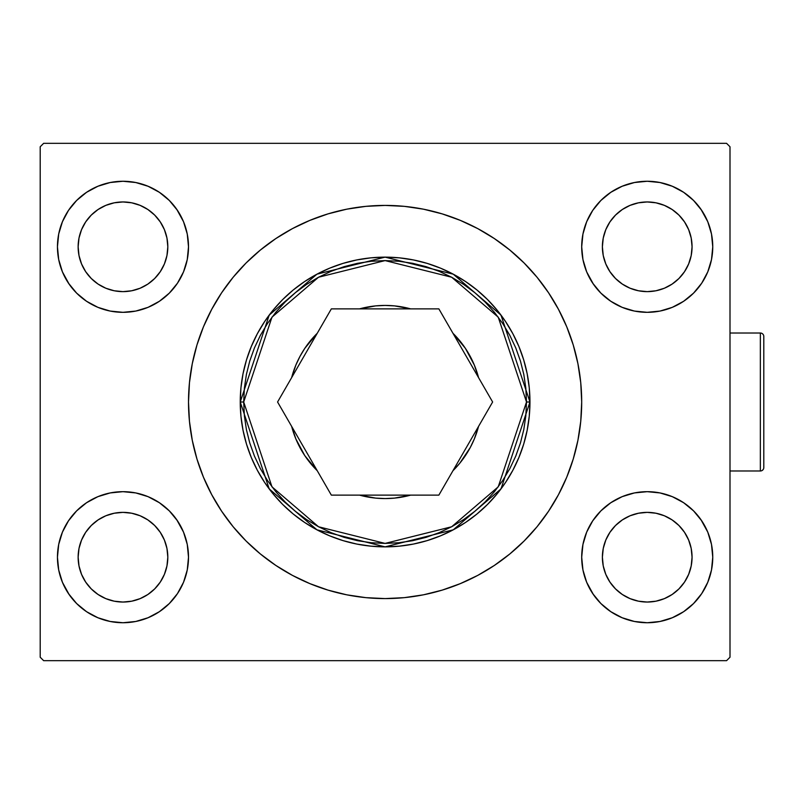 <?xml version="1.0" encoding="UTF-8"?>
<svg xmlns="http://www.w3.org/2000/svg" width="804" height="804" viewBox="0 0 804 804"><rect width="100%" height="100%" fill="white"/><g stroke="black" fill="none" stroke-linecap="round" stroke-linejoin="round"><path stroke-width="1.21" d="M188.508 557.202A65.526 65.526 0 0 1 122.972 622.738A65.526 65.526 0 0 1 57.446 557.202L58.702 544.419L62.431 532.127L68.491 520.801L76.641 510.872L86.571 502.721L97.897 496.661L110.188 492.932L122.972 491.676L135.765 492.932L148.057 496.661L159.383 502.721L169.312 510.872L177.463 520.801L183.523 532.127L187.252 544.419L188.508 557.202L187.252 569.986L183.523 582.287L177.463 593.613L169.312 603.543L159.383 611.693L148.057 617.743L135.765 621.472L122.972 622.738L110.188 621.472L97.897 617.743L86.571 611.693L76.641 603.543L68.491 593.613L62.431 582.287L58.702 569.986L57.446 557.202A65.526 65.526 0 0 1 122.972 491.676A65.526 65.526 0 0 1 188.508 557.202M188.508 246.798A65.526 65.526 0 0 1 122.972 312.324A65.526 65.526 0 0 1 57.446 246.798L58.702 234.014L62.431 221.713L68.491 210.387L76.641 200.457L86.571 192.307L97.897 186.257L110.188 182.528L122.972 181.262L135.765 182.528L148.057 186.257L159.383 192.307L169.312 200.457L177.463 210.387L183.523 221.713L187.252 234.014L188.508 246.798L187.252 259.581L183.523 271.873L177.463 283.199L169.312 293.128L159.383 301.279L148.057 307.339L135.765 311.068L122.972 312.324L110.188 311.068L97.897 307.339L86.571 301.279L76.641 293.128L68.491 283.199L62.431 271.873L58.702 259.581L57.446 246.798A65.526 65.526 0 0 1 122.972 181.262A65.526 65.526 0 0 1 188.508 246.798M712.756 557.202A65.526 65.526 0 0 1 647.22 622.738A65.526 65.526 0 0 1 581.694 557.202L582.95 544.419L586.679 532.127L592.739 520.801L600.889 510.872L610.819 502.721L622.145 496.661L634.436 492.932L647.22 491.676L660.004 492.932L672.305 496.661L683.631 502.721L693.561 510.872L701.711 520.801L707.771 532.127L711.5 544.419L712.756 557.202L711.5 569.986L707.771 582.287L701.711 593.613L693.561 603.543L683.631 611.693L672.305 617.743L660.004 621.472L647.22 622.738L634.436 621.472L622.145 617.743L610.819 611.693L600.889 603.543L592.739 593.613L586.679 582.287L582.95 569.986L581.694 557.202A65.526 65.526 0 0 1 647.22 491.676A65.526 65.526 0 0 1 712.756 557.202M712.756 246.798A65.526 65.526 0 0 1 647.22 312.324A65.526 65.526 0 0 1 581.694 246.798L582.95 234.014L586.679 221.713L592.739 210.387L600.889 200.457L610.819 192.307L622.145 186.257L634.436 182.528L647.22 181.262L660.004 182.528L672.305 186.257L683.631 192.307L693.561 200.457L701.711 210.387L707.771 221.713L711.5 234.014L712.756 246.798L711.5 259.581L707.771 271.873L701.711 283.199L693.561 293.128L683.631 301.279L672.305 307.339L660.004 311.068L647.22 312.324L634.436 311.068L622.145 307.339L610.819 301.279L600.889 293.128L592.739 283.199L586.679 271.873L582.95 259.581L581.694 246.798A65.526 65.526 0 0 1 647.22 181.262A65.526 65.526 0 0 1 712.756 246.798M291.661 377.589A96.57 96.57 0 0 1 299.942 356.453L295.882 365.046L291.661 377.589A96.57 96.57 0 0 1 317.238 333.288L304.806 348.343L310.444 340.735M304.766 348.403A96.57 96.57 0 0 1 317.238 333.288M359.519 308.877A96.57 96.57 0 0 1 385.096 305.43L375.639 305.892L359.519 308.877A96.57 96.57 0 0 1 410.683 308.877L394.563 305.892L385.096 305.43A96.57 96.57 0 0 1 410.683 308.877M459.747 340.735L465.395 348.343L452.953 333.288A96.57 96.57 0 0 1 465.436 348.403M470.26 356.453A96.57 96.57 0 0 1 478.541 377.589L474.32 365.046L465.395 348.343M240.245 402L269.209 488.912L316.927 529.816L385.096 546.861L453.265 529.816L500.982 488.912L529.957 402L526.509 402L498.229 486.842L451.647 526.771L385.096 543.414L318.555 526.771L271.973 486.842L243.692 402L240.245 402L240.939 387.799L243.029 373.739L246.476 359.951L251.27 346.564L257.35 333.71L264.657 321.52L273.119 310.103L282.666 299.57L293.199 290.023L304.626 281.551L316.816 274.244L329.67 268.164L343.047 263.38L356.835 259.923L370.905 257.843L385.096 257.139L399.297 257.843L413.356 259.923L427.145 263.38L440.532 268.164L453.386 274.244L465.576 281.551L476.993 290.023L487.525 299.57L497.073 310.103L505.545 321.52L512.851 333.71L518.932 346.564L523.716 359.951L527.173 373.739L529.263 387.799L529.957 402A144.861 144.861 0 0 1 385.096 546.861A144.861 144.861 0 0 1 240.245 402A144.861 144.861 0 0 1 385.096 257.139A144.861 144.861 0 0 1 529.957 402L529.263 416.201L527.173 430.261L523.716 444.049L518.932 457.436L512.851 470.29L505.545 482.48L497.073 493.897L487.525 504.43L476.993 513.977L465.576 522.449L453.386 529.756L440.532 535.836L427.145 540.62L413.356 544.077L399.297 546.157L385.096 546.861L370.905 546.157L356.835 544.077L343.047 540.62L329.67 535.836L316.816 529.756L304.626 522.449L293.199 513.977L282.666 504.43L273.119 493.897L264.657 482.48L257.35 470.29L251.27 457.436L246.476 444.049L243.029 430.261L240.939 416.201L240.245 402L243.692 402L244.376 415.859L246.406 429.587L249.783 443.044L254.456 456.119L260.385 468.662L267.521 480.561L275.792 491.706L285.108 501.987L295.39 511.314L306.535 519.575L318.444 526.71L330.987 532.64L344.052 537.323L357.509 540.69L371.237 542.73L385.096 543.414L398.965 542.73L412.683 540.69L426.15 537.323L439.215 532.64L451.758 526.71L463.667 519.575L474.812 511.314L485.093 501.987L494.41 491.706L502.681 480.561L509.816 468.662L515.746 456.119L520.419 443.044L523.796 429.587L525.826 415.859L526.509 402L525.826 388.141L523.796 374.413L520.419 360.956L515.746 347.881L509.816 335.338L502.681 323.439L494.41 312.294L485.093 302.013L474.812 292.686L463.667 284.425L451.758 277.29L439.215 271.36L426.15 266.677L412.683 263.31L398.965 261.27L385.096 260.586L371.237 261.27L357.509 263.31L344.052 266.677L330.987 271.36L318.444 277.29L306.535 284.425L295.39 292.686L285.108 302.013L275.792 312.294L267.521 323.439L260.385 335.338L254.456 347.881L249.783 360.956L246.406 374.413L244.376 388.141L243.692 402L271.973 317.158L318.555 277.229L385.096 260.586L451.647 277.229L498.229 317.158L526.509 402L529.957 402L500.982 315.088L453.265 274.184L385.096 257.139L316.927 274.184L269.209 315.088L240.245 402M233.049 277.38A196.588 196.588 0 0 0 192.287 363.649L196.97 344.936L203.472 326.766L211.723 309.329L221.643 292.777L233.13 277.279L246.084 262.988L260.385 250.034L275.883 238.537L292.425 228.617L309.872 220.376L328.032 213.874L346.745 209.181L365.83 206.357L385.096 205.412L404.372 206.357L423.457 209.181L442.17 213.874L460.33 220.376L477.777 228.617L494.319 238.537L509.816 250.034L524.107 262.988L537.072 277.279L548.559 292.777L558.478 309.329L566.73 326.766L573.232 344.936L577.915 363.649L580.749 382.734L581.694 402L580.749 421.266L577.915 440.351L573.232 459.064L566.73 477.234L558.478 494.671L548.559 511.223L537.072 526.721L524.107 541.012L509.816 553.966L494.319 565.463L477.777 575.383L460.33 583.624L442.17 590.126L423.457 594.819L404.372 597.643L385.096 598.588L365.83 597.643L346.745 594.819L328.032 590.126L309.872 583.624L292.425 575.383L275.883 565.463L260.385 553.966L246.084 541.012L233.13 526.721L221.643 511.223L211.723 494.671L203.472 477.234L196.97 459.064L192.287 440.351L189.453 421.266L188.508 402A196.588 196.588 0 0 1 385.096 205.412A196.588 196.588 0 0 1 581.694 402A196.588 196.588 0 0 0 537.152 277.38M536.982 277.179A196.588 196.588 0 0 0 494.37 238.567M494.279 238.507A196.588 196.588 0 0 0 477.928 228.708M477.606 228.537A196.588 196.588 0 0 0 460.511 220.447M460.149 220.296A196.588 196.588 0 0 0 404.472 206.367M404.261 206.347A196.588 196.588 0 0 0 365.941 206.347M365.719 206.367A196.588 196.588 0 0 0 310.042 220.296M309.691 220.447A196.588 196.588 0 0 0 292.586 228.537M292.264 228.708A196.588 196.588 0 0 0 275.923 238.507M275.832 238.567A196.588 196.588 0 0 0 233.22 277.179M602.387 246.798A44.833 44.833 0 0 1 647.22 201.955A44.833 44.833 0 0 1 692.063 246.798A44.833 44.833 0 0 1 647.22 291.631A44.833 44.833 0 0 1 602.387 246.798L603.251 238.044L605.804 229.632L609.945 221.884L615.522 215.09L622.316 209.512L630.065 205.372L638.476 202.819L647.22 201.955L655.974 202.819L664.385 205.372L672.134 209.512L678.928 215.09L684.505 221.884L688.646 229.632L691.199 238.044L692.063 246.798L691.199 255.541L688.646 263.953L684.505 271.702L678.928 278.496L672.134 284.073L664.385 288.224L655.974 290.767L647.22 291.631L638.476 290.767L630.065 288.224L622.316 284.073L615.522 278.496L609.945 271.702L605.804 263.953L603.251 255.541L602.387 246.798M602.387 557.202A44.833 44.833 0 0 1 647.22 512.369A44.833 44.833 0 0 1 692.063 557.202A44.833 44.833 0 0 1 647.22 602.045A44.833 44.833 0 0 1 602.387 557.202L603.251 548.459L605.804 540.047L609.945 532.298L615.522 525.504L622.316 519.927L630.065 515.776L638.476 513.233L647.22 512.369L655.974 513.233L664.385 515.776L672.134 519.927L678.928 525.504L684.505 532.298L688.646 540.047L691.199 548.459L692.063 557.202L691.199 565.956L688.646 574.368L684.505 582.116L678.928 588.91L672.134 594.488L664.385 598.628L655.974 601.181L647.22 602.045L638.476 601.181L630.065 598.628L622.316 594.488L615.522 588.91L609.945 582.116L605.804 574.368L603.251 565.956L602.387 557.202M78.139 246.798A44.833 44.833 0 0 1 122.972 201.955A44.833 44.833 0 0 1 167.815 246.798A44.833 44.833 0 0 1 122.972 291.631A44.833 44.833 0 0 1 78.139 246.798L79.003 238.044L81.556 229.632L85.696 221.884L91.274 215.09L98.068 209.512L105.816 205.372L114.228 202.819L122.972 201.955L131.725 202.819L140.137 205.372L147.886 209.512L154.68 215.09L160.257 221.884L164.398 229.632L166.951 238.044L167.815 246.798L166.951 255.541L164.398 263.953L160.257 271.702L154.68 278.496L147.886 284.073L140.137 288.224L131.725 290.767L122.972 291.631L114.228 290.767L105.816 288.224L98.068 284.073L91.274 278.496L85.696 271.702L81.556 263.953L79.003 255.541L78.139 246.798M78.139 557.202A44.833 44.833 0 0 1 122.972 512.369A44.833 44.833 0 0 1 167.815 557.202A44.833 44.833 0 0 1 122.972 602.045A44.833 44.833 0 0 1 78.139 557.202L79.003 548.459L81.556 540.047L85.696 532.298L91.274 525.504L98.068 519.927L105.816 515.776L114.228 513.233L122.972 512.369L131.725 513.233L140.137 515.776L147.886 519.927L154.68 525.504L160.257 532.298L164.398 540.047L166.951 548.459L167.815 557.202L166.951 565.956L164.398 574.368L160.257 582.116L154.68 588.91L147.886 594.488L140.137 598.628L131.725 601.181L122.972 602.045L114.228 601.181L105.816 598.628L98.068 594.488L91.274 588.91L85.696 582.116L81.556 574.368L79.003 565.956L78.139 557.202M726.555 143.323L43.647 143.323L40.2 146.77L40.2 657.23L43.647 660.677L726.555 660.677L730.002 657.23L730.002 146.77L726.555 143.323L43.647 143.323L40.2 146.77L40.2 657.23L43.647 660.677L726.555 660.677L730.002 657.23L730.002 146.77L726.555 143.323M581.694 402A196.588 196.588 0 0 1 385.096 598.588A196.588 196.588 0 0 1 188.508 402L189.453 382.734L192.287 363.649M62.431 221.713L68.491 210.387M137.856 182.98L148.057 186.257M176.739 209.331L183.523 221.713M183.523 271.873L177.463 283.199M108.088 310.615L97.897 307.339M69.204 284.254L62.431 271.873M586.679 221.713L592.739 210.387M662.104 182.98L672.305 186.257M700.987 209.331L707.771 221.713M707.771 271.873L701.711 283.199M632.336 310.615L622.145 307.339M593.452 284.254L586.679 271.873M586.679 532.127L592.739 520.801M662.104 493.385L672.305 496.661M700.987 519.746L707.771 532.127M707.771 582.287L701.711 593.613M632.336 621.02L622.145 617.743M593.452 594.669L586.679 582.287M62.431 532.127L68.491 520.801M137.856 493.385L148.057 496.661M176.739 519.746L183.523 532.127M183.523 582.287L177.463 593.613M108.088 621.02L97.897 617.743M69.204 594.669L62.431 582.287M328.032 590.126L326.293 589.593M442.17 213.874L443.908 214.407M188.508 402A196.588 196.588 0 0 0 233.049 526.62M233.22 526.821A196.588 196.588 0 0 0 275.832 565.433M275.923 565.493A196.588 196.588 0 0 0 292.264 575.292M292.586 575.463A196.588 196.588 0 0 0 309.691 583.553M310.042 583.704A196.588 196.588 0 0 0 365.719 597.633M365.941 597.653A196.588 196.588 0 0 0 404.261 597.653M404.472 597.633A196.588 196.588 0 0 0 460.149 583.704M460.511 583.553A196.588 196.588 0 0 0 477.606 575.463A196.588 196.588 0 0 1 460.511 583.553M477.928 575.292A196.588 196.588 0 0 0 494.279 565.493A196.588 196.588 0 0 1 494.209 565.534M494.37 565.433A196.588 196.588 0 0 0 536.982 526.821A196.588 196.588 0 0 1 494.37 565.433M548.64 511.113A196.588 196.588 0 0 1 537.152 526.62A196.588 196.588 0 0 0 577.915 440.351M346.745 594.819L352.333 595.844M442.17 590.126L443.908 589.593M524.107 541.012L537.072 526.721M423.457 209.181L417.869 208.156M328.032 213.874L326.293 214.407M246.084 262.988L233.13 277.279M465.395 455.657L459.747 463.265L470.27 447.526L474.32 438.954L478.541 426.411A96.57 96.57 0 0 1 470.26 447.547M310.444 463.265L304.806 455.657L317.238 470.712A96.57 96.57 0 0 1 304.766 455.597M465.436 455.597A96.57 96.57 0 0 1 452.953 470.712L459.747 463.265M410.683 495.123A96.57 96.57 0 0 1 385.096 498.57L394.563 498.108L410.683 495.123A96.57 96.57 0 0 1 359.519 495.123L375.639 498.108L385.096 498.57A96.57 96.57 0 0 1 359.519 495.123M299.942 447.547A96.57 96.57 0 0 1 291.661 426.411L295.882 438.954L304.806 455.657M672.305 307.339L683.631 301.279M693.561 293.128L695.058 291.591M622.145 186.257L610.819 192.307M600.889 200.457L599.392 202.005M672.305 617.743L683.631 611.693M693.561 603.543L695.058 601.995M622.145 496.661L610.819 502.721M600.889 510.872L599.392 512.409M148.057 307.339L159.383 301.279M169.312 293.128L170.81 291.591M97.897 186.257L86.571 192.307M76.641 200.457L75.144 202.005M148.057 617.743L159.383 611.693M169.312 603.543L170.81 601.995M97.897 496.661L86.571 502.721M76.641 510.872L75.144 512.409M317.238 470.712A96.57 96.57 0 0 1 291.661 426.411M452.953 333.288A96.57 96.57 0 0 1 478.541 377.589M478.541 426.411A96.57 96.57 0 0 1 452.953 470.712M304.806 348.343L299.932 356.473M438.863 308.877L331.338 308.877L277.571 402L331.338 495.123L438.863 495.123L492.631 402L438.863 308.877L331.338 308.877L277.571 402L331.338 495.123L438.863 495.123L492.631 402L438.863 308.877M580.93 419.246A196.588 196.588 0 0 1 558.458 494.711M760.353 333.017L760.353 470.983A3.447 3.447 0 0 0 763.8 467.526L763.8 336.474A3.447 3.447 0 0 0 760.353 333.017L730.002 333.017L760.353 333.017A3.447 3.447 0 0 1 763.8 336.474L763.8 467.526A3.447 3.447 0 0 1 760.353 470.983L760.353 333.017M730.002 470.983L760.353 470.983L730.002 470.983M762.403 470.31L763.127 469.576M762.403 333.69L763.127 334.424"/></g></svg>
